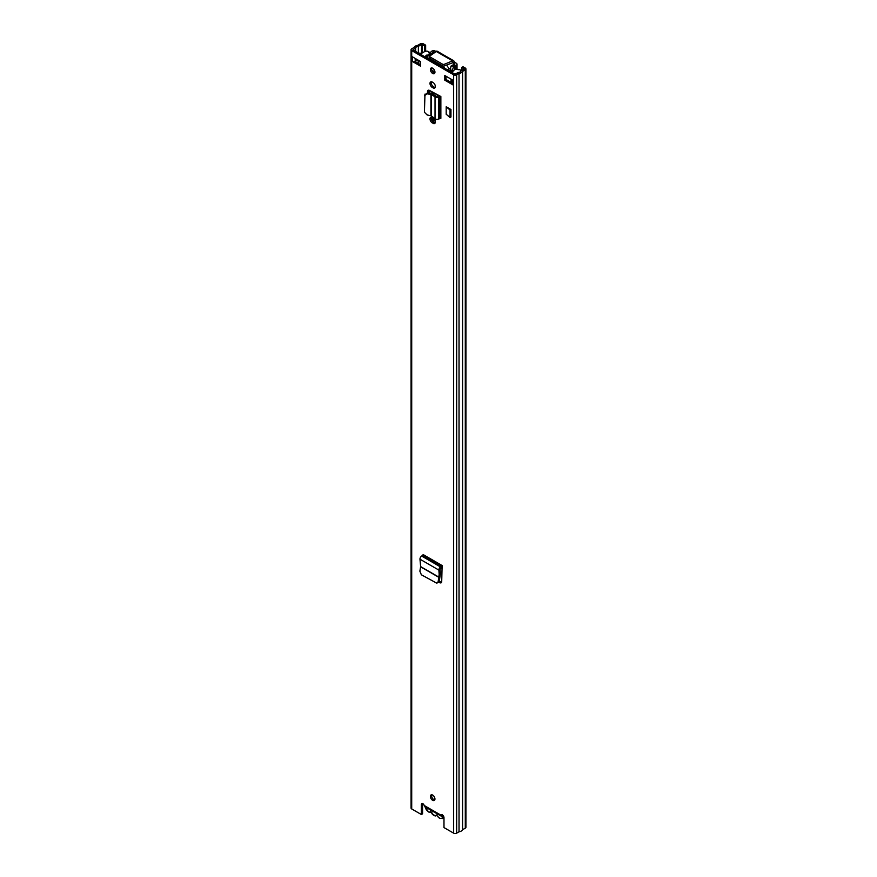 <?xml version="1.0" encoding="UTF-8"?>
<svg xmlns="http://www.w3.org/2000/svg" width="877" height="877" viewBox="0 0 877 877"><rect width="100%" height="100%" fill="white"/><g stroke="black" fill="none" stroke-linecap="round" stroke-linejoin="round"><path stroke-width="1.32" d="M431.791 794.781A3.212 1.853 -120 0 0 431.605 795.702A3.212 1.853 -120 0 0 434.762 799.945M434.948 799.024A3.212 1.853 -120 0 0 433.545 795.79A3.212 1.853 -120 0 0 431.067 794.924A3.212 1.853 -120 0 0 430.399 796.404A3.212 1.853 -120 0 0 431.802 799.638A3.212 1.853 -120 0 0 434.279 800.493A3.212 1.853 -120 0 0 434.948 799.024M431.396 117.244A3.289 1.897 -120 0 0 433.534 122.221L434.236 122.627A3.289 1.897 -120 0 0 435.156 122.933M433.019 123.328A3.289 1.897 -120 0 0 434.663 123.493A3.289 1.897 -120 0 0 435.343 121.98A3.289 1.897 -120 0 0 433.019 117.956L432.317 117.551A3.289 1.897 -120 0 0 430.673 117.386A3.289 1.897 -120 0 0 430.168 120.017A3.289 1.897 -120 0 0 432.317 122.923L434.236 122.627M431.791 67.924A3.212 1.853 -120 0 0 431.605 68.844A3.212 1.853 -120 0 0 434.762 73.087M434.948 72.166A3.212 1.853 -120 0 0 433.545 68.932A3.212 1.853 -120 0 0 431.067 68.066A3.212 1.853 -120 0 0 430.399 69.546A3.212 1.853 -120 0 0 431.802 72.78A3.212 1.853 -120 0 0 434.279 73.635A3.212 1.853 -120 0 0 434.948 72.166M431.396 81.769A3.289 1.897 -120 0 0 433.534 86.746L434.236 87.163A3.289 1.897 -120 0 0 435.156 87.47M433.019 87.853A3.289 1.897 -120 0 0 434.663 88.018A3.289 1.897 -120 0 0 435.343 86.516A3.289 1.897 -120 0 0 433.019 82.493L432.317 82.087A3.289 1.897 -120 0 0 430.673 81.923A3.289 1.897 -120 0 0 430.168 84.554A3.289 1.897 -120 0 0 432.317 87.448L434.236 87.163M427.516 92.907L427.516 91.625A2.861 1.655 -120 0 1 428.108 90.309A2.861 1.655 -120 0 1 429.434 90.397L440.857 96.525L438.686 97.183A2.434 1.403 0 0 1 435.025 97.029L434.159 96.36L435.387 95.659L431.341 93.313L427.483 92.896L424.83 94.848M420.543 61.522L412.365 56.797L412.365 61.467L420.543 66.192L420.543 61.522M444.792 80.191L452.981 84.916L452.981 80.245L444.792 75.521L444.792 80.191L446.009 79.489L452.389 83.172M425.641 51.239L425.641 45.166L423.361 43.85A2.149 1.239 0 0 0 420.335 43.85L417.616 45.418A4.856 2.806 0 0 0 414.065 47.468L411.708 48.827A2.149 1.239 0 0 0 411.072 49.704A2.149 1.239 0 0 0 411.708 50.581L453.639 74.786A2.149 1.239 0 0 0 456.665 74.786L459.033 73.427A4.856 2.806 0 0 0 462.585 71.377L465.292 69.809A2.149 1.239 0 0 0 465.928 68.932L465.928 827.296A2.149 1.239 0 0 1 465.292 828.173L462.585 829.73A4.856 2.806 0 0 1 459.033 831.791L456.665 833.15A2.149 1.239 0 0 1 453.639 833.15L443.981 827.581L443.981 817.66A2.149 1.239 -120 0 0 443.049 815.5A2.149 1.239 -120 0 0 441.394 814.93A2.149 1.239 -120 0 0 441.098 815.248L442.315 814.547M411.072 49.704L411.072 808.068A2.149 1.239 0 0 0 411.708 808.945L421.355 814.514L421.355 804.593A2.149 1.239 -120 0 1 421.793 803.617A2.149 1.239 -120 0 1 424.238 805.514L424.983 806.774L441.361 816.224M442.118 567.408A2.434 1.403 -60 0 1 441.613 567.781L440.079 569.294L440.386 573.679L439.169 574.38L438.873 570.105A2.434 1.403 -60 0 1 440.583 566.981L442.118 565.512L441.712 581.604A2.861 1.655 -120 0 1 441.12 582.799A2.861 1.655 -120 0 1 439.695 582.657L438.928 582.218M446.196 114.251L446.196 106.775L450.953 109.526L450.953 116.992L450.044 117.518L446.196 114.251M441.591 582.218A2.861 1.655 60 0 1 440.901 581.955L439.377 581.078M428.732 93.039L428.732 90.923A2.861 1.655 60 0 1 428.853 90.199M446.009 76.222L446.009 79.489M412.365 61.467A1.995 1.151 0 0 0 414.974 61.565L420.543 64.788M422.593 803.584A2.149 1.239 -120 0 0 422.571 803.891L422.571 813.812L421.355 814.514M425.641 45.166L424.424 45.867L421.541 44.552L418.362 46.338A3.146 1.82 0 0 0 415.665 47.895L412.914 49.879L454.845 74.096L458.287 72.506A3.146 1.82 0 0 0 460.984 70.949L464.207 68.932L461.806 67.441L461.806 70.423M417.814 59.943A1.995 1.151 0 0 1 417.803 59.954L415.194 61.467A1.995 1.151 0 0 1 414.974 61.565M424.424 51.699L424.424 45.867M465.928 68.932A2.149 1.239 0 0 0 465.292 68.055L463.023 66.751L461.806 67.441M462.585 829.73L462.585 71.377M459.033 831.791L459.033 73.427M452.389 79.906L452.389 84.093A1.995 1.151 0 0 0 452.981 84.916M420.456 53.99L420.456 53.201L419.919 53.76A1.995 1.151 180 0 1 419.809 53.859M420.456 53.201L418.559 53.135L418.526 46.295M442.227 814.7L441.131 815.939L442.205 815.895L441.317 816.191L442.227 814.744M441.131 815.939L441.098 815.248L424.238 805.514M424.983 94.091L424.413 112.212L427.066 114.92L431.32 115.797L435.025 118.855A2.434 1.403 0 0 0 438.686 118.998L440.857 118.34L440.857 96.525M439.213 95.571A2.434 1.403 0 0 0 438.632 95.823L436.406 96.437L435.387 95.659M424.413 95.768L427.066 93.828L431.32 94.365L434.159 96.36M439.169 574.38L438.138 581.725L436.856 583.205L421.366 574.786L419.875 571.179L420.631 566.597L419.973 559.197A2.434 1.403 -60 0 1 421.684 556.073L423.218 554.604L442.118 565.512M436.856 583.205L439.289 581.418L440.386 573.679M450.953 109.526L450.044 110.053L450.044 117.518M450.044 110.053L446.196 106.775M436.801 815.544L435.606 815.939A1.425 0.822 60 0 1 435.694 815.467L436.428 815.226A1.425 0.822 60 0 1 436.614 815.314A1.425 0.822 60 0 1 437.228 815.917A4.856 2.806 -120 0 0 439.333 817.967A4.856 2.806 -120 0 0 442.71 815.193M437.349 813.911A5.065 2.927 60 0 1 436.428 815.226M435.694 815.467A5.065 2.927 60 0 1 433.885 814.985A5.065 2.927 60 0 1 432.076 813.374A1.425 0.822 60 0 1 432.164 813.955L431.966 812.76L432.164 813.955A5.569 3.212 60 0 0 435.606 815.939M425.115 806.84A4.856 2.806 -120 0 0 428.425 811.663A4.856 2.806 -120 0 0 430.53 812.047A1.425 0.822 60 0 1 431.155 812.168A1.425 0.822 60 0 1 431.331 812.288A5.065 2.927 60 0 1 430.421 809.909M431.331 812.288L432.076 813.374M433.019 121.859L433.019 117.956M433.019 93.992L433.019 92.469M431.813 120.346L431.813 117.321M431.813 93.39L431.813 92.929A1.425 0.822 60 0 1 432.109 92.282A1.425 0.822 60 0 1 432.821 92.348L438.73 95.768M431.868 70.215L434.937 71.991M459.625 72.21L459.899 72.046A2.861 1.655 -0 0 0 460.732 70.884A2.861 1.655 -0 0 0 459.899 69.711L457.98 69.656A2.434 1.403 -0 0 0 455.338 69.349A2.434 1.403 -0 0 0 453.837 70.653A2.434 1.403 -0 0 0 453.858 70.84L451.019 71.881M434.871 72.769L432.449 71.366M448.651 68.121L449.134 70.796M429.664 57.97L427.329 58.2M424.83 56.764L426.628 55.119L426.628 57.794M426.628 55.119A2.434 1.403 0 0 0 427.559 55.087M429.313 53.376A2.434 1.403 0 0 0 428.678 52.741L429.291 52.214L428.579 51.633A2.861 1.655 0 0 0 424.534 51.633L420.247 54.111M448.52 70.434L449.134 68.406M428.425 58.836L429.675 58.112M447.423 69.798L448.98 68.899M428.634 58.956A19.294 11.138 60 0 1 430.212 58.693M443.104 66.016A19.294 11.138 60 0 1 444.891 68.34M449.013 68.713A19.294 11.138 -120 0 0 446.47 65.041M431.002 60.316A17.507 10.107 60 0 1 433.589 60.645M439.936 64.317A17.507 10.107 60 0 1 442.523 66.981M435.606 51.315L435.299 51.14A2.434 1.403 0 0 0 431.857 51.14L431.605 51.283A2.291 1.315 0 0 0 430.98 51.951A3.179 1.831 180 0 1 430.519 52.587L427.45 55.722M450.899 66.257A5.185 2.993 180 0 1 454.494 64.635L454.9 64.087L452.883 62.684L454.297 61.872L456.314 63.265A2.434 1.403 0 0 1 457.027 64.262A2.434 1.403 0 0 1 456.314 65.249L456.051 65.402A2.291 1.315 0 0 1 454.911 65.764A3.179 1.831 180 0 0 453.793 66.027L450.899 66.257L450.416 70.292L452.4 70.138L453.793 66.027M434.433 52.269L432.942 52.181A5.185 2.993 180 0 1 430.125 54.264L430.519 52.587M427.187 58.123L427.494 55.295M427.187 56.873L430.125 54.264M452.4 71.377L452.4 70.138M450.372 68.373L450.416 70.292M453.782 60.809L436.878 51.041L429.927 55.931A1.425 0.822 0 0 0 429.664 56.413A1.425 0.822 0 0 0 430.092 56.994L442.523 64.174A1.425 0.822 0 0 0 444.365 64.262L452.609 60.897L453.782 60.809L454.297 61.872M429.664 56.413L429.664 58.046A1.425 0.822 0 0 0 430.092 58.627L442.523 65.808A1.425 0.822 0 0 0 444.365 65.896L452.883 62.684M452.609 62.53L452.609 60.897L435.77 51.173M453.639 833.15L453.639 74.786M411.708 808.945L411.708 50.581M422.571 803.891L421.355 804.593M415.194 58.43L415.194 61.467M452.981 83.282L452.981 80.245M422.155 53.004L422.155 44.552M421.541 53.354L421.541 44.552M418.362 53.026L418.362 46.338M415.665 61.971L415.665 61.182M415.665 51.469L415.665 47.895M415.588 61.927L415.588 61.237M415.588 51.425L415.588 47.994M465.292 828.173L465.292 69.809M456.665 833.15L456.665 74.786M432.317 87.448L433.534 86.746M432.317 122.923L433.534 122.221M439.848 118.34L439.848 96.525M438.686 118.998L438.686 97.183M435.025 118.855L435.025 97.029M431.32 115.797L431.32 94.365M430.925 115.621L430.925 94.234M427.516 91.625L428.732 90.923M427.066 93.828L427.483 92.896M441.613 566.378L422.714 555.47M440.583 566.981L421.684 556.073M438.873 570.105L419.973 559.197M439.245 577.34L420.631 566.597M439.224 577.548L420.62 566.816M440.901 581.955L439.695 582.657M439.289 581.418L438.138 581.725M430.53 812.047A0.713 0.581 72.3 0 0 431.243 812.442L431.944 813.472M443.751 816.586A5.569 3.212 60 0 1 442.633 818.537L439.487 818.296L437.228 815.917M437.283 815.983L436.735 815.577M429.796 93.148L429.796 90.583M429.39 93.105L429.39 90.375M451.085 82.416L451.085 79.149M418.8 63.78L418.8 60.513M431.813 92.929L432.821 92.348M433.885 122.418L433.885 118.647M433.885 94.595L433.885 92.962M433.885 52.719L433.885 51.951M432.942 53.486L432.942 52.181M433.019 53.42L433.019 52.105M454.911 69.48L454.911 65.764M456.051 69.25L456.051 65.402M453.234 63.122L454.648 62.311M433.271 122.056L433.271 118.121M433.271 94.179L433.271 92.611M433.271 53.212L433.271 51.951M456.314 69.25L456.314 65.249M444.365 64.262L444.365 65.896M442.523 64.174L442.523 65.808M430.092 56.994L430.092 58.627M424.928 806.73L428.579 811.992L431.254 812.442M443.981 817.748L442.633 818.537M418.208 63.44L418.208 60.173M460.732 71.443L460.732 70.884M429.291 52.214L429.291 53.333M457.027 69.316L457.027 64.262"/></g></svg>
